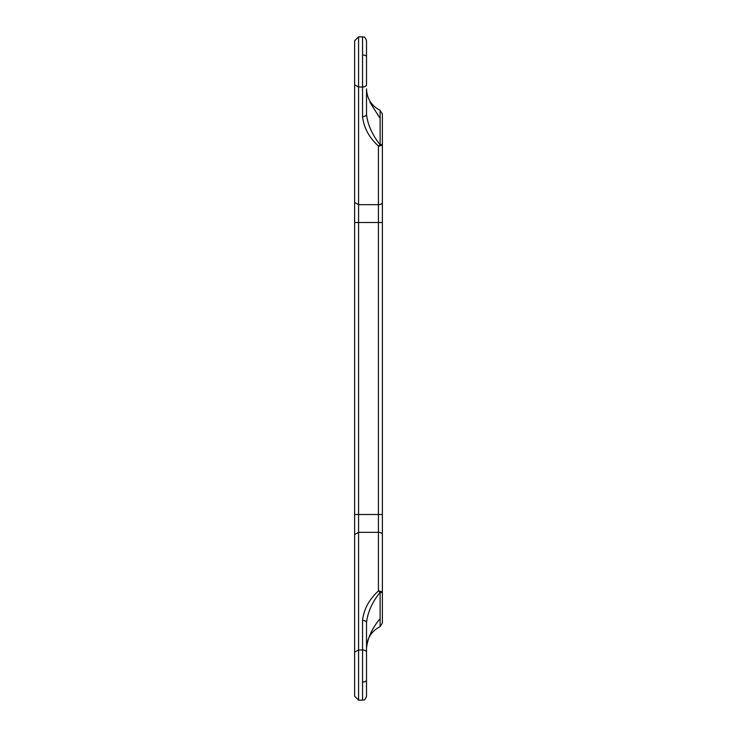 <?xml version="1.0" encoding="UTF-8"?>
<svg xmlns="http://www.w3.org/2000/svg" width="737" height="737" viewBox="0 0 737 737"><rect width="100%" height="100%" fill="white"/><g stroke="black" fill="none" stroke-linecap="round" stroke-linejoin="round"><path stroke-width="1.11" d="M366.519 88.891L366.519 88.873C366.915 98.657 371.448 105.824 380.117 110.375L380.117 144.756A3.971 1.833 140.1 0 1 378.422 146.055A3.971 2.229 0 0 0 382.383 143.826A3.971 1.023 180 0 1 380.117 144.756C372.157 134.668 367.625 124.553 366.519 114.392L366.519 88.891M366.519 59.061L366.519 56.703L366.519 59.061M380.108 118.353L369.956 102.379M382.383 199.147L382.383 120.905L382.383 199.147M366.519 680.297L366.519 677.939L366.519 680.297A3.971 1.732 0 0 1 362.549 682.02M366.519 648.109L366.519 658.095L366.519 648.109C367.625 638.012 372.157 628.182 380.117 618.629M382.383 113.968L382.383 143.826L382.383 113.968L380.117 110.375L382.383 113.968M366.519 622.608A3.971 2.229 180 0 0 362.549 620.379L362.549 700.15C363.728 699.385 364.631 701.606 366.519 696.179L366.519 622.608C367.625 612.429 372.157 602.313 380.117 592.244A3.971 1.023 0 0 1 382.383 593.174A3.971 2.229 180 0 0 378.422 590.945A3.971 1.833 39.9 0 1 380.117 592.244L380.117 626.625L382.383 623.032L382.383 143.826M366.519 696.179C364.631 701.606 363.728 699.385 362.549 700.15L358.578 700.15L358.578 87.021L362.549 87.021L362.549 36.85C363.728 37.615 364.631 35.394 366.519 40.821L366.519 84.801A3.971 2.229 180 0 1 362.549 87.021L362.549 116.621A3.971 2.229 0 0 0 366.519 114.392M382.383 616.095L382.383 623.032L380.117 626.625C371.448 631.176 366.915 638.343 366.519 648.127M354.617 84.801L358.578 87.021L358.578 36.85L354.617 40.821L354.617 696.179L358.578 700.15M366.519 658.095L366.519 677.939M362.549 54.98A3.971 1.732 0 0 1 366.519 56.703M366.519 652.199L366.519 652.199A3.971 2.229 0 0 0 362.549 649.979L358.578 649.979L354.617 652.199M362.549 116.621C363.838 127.759 369.126 137.57 378.422 146.055L378.422 222.5L382.383 222.5M382.383 202.454A3.971 2.229 180 0 1 378.422 204.674L358.578 204.674L354.617 202.454M354.617 222.5L378.422 222.5L378.422 514.5L382.383 514.5M354.617 514.5L378.422 514.5L378.422 532.326A3.971 2.229 0 0 1 382.383 534.546M354.617 534.546L358.578 532.326L378.422 532.326L378.422 590.945C369.126 599.411 363.838 609.223 362.549 620.379M358.578 36.85L362.549 36.85C363.728 37.615 364.631 35.394 366.519 40.821"/></g></svg>
